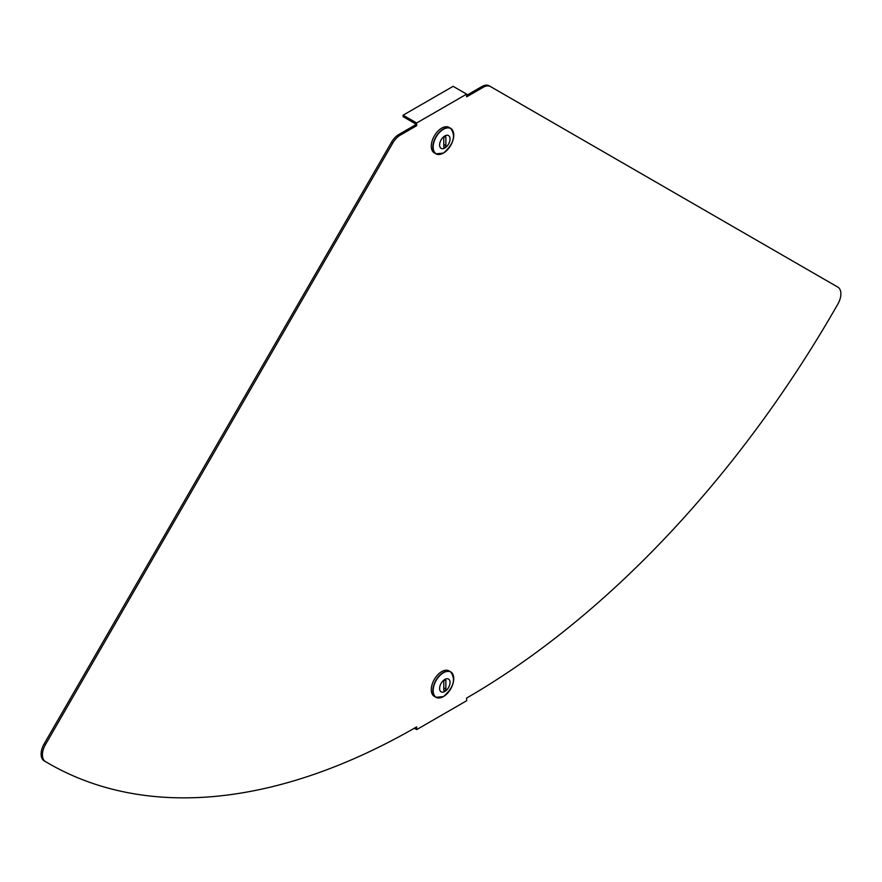 <?xml version="1.0" encoding="UTF-8"?>
<svg xmlns="http://www.w3.org/2000/svg" width="882" height="882" viewBox="0 0 882 882"><rect width="100%" height="100%" fill="white"/><g stroke="black" fill="none" stroke-linecap="round" stroke-linejoin="round"><path stroke-width="1.32" d="M45.401 761.552A736.316 425.113 120 0 0 48.499 763.371A736.316 425.113 120 0 0 416.657 726.9L416.657 729.612L466.644 700.749L466.644 698.048A736.316 425.113 -60 0 0 837.9 304.003A14.729 8.5 -60 0 0 837.834 287.113L490.513 86.579A14.729 8.5 -60 0 0 483.16 87.307L466.644 96.844L466.644 94.131L416.657 122.995L416.657 125.696L400.141 135.233A14.729 8.5 120 0 0 392.788 143.005L45.467 744.584A14.729 8.5 120 0 0 45.401 761.552L44.1 760.802A736.316 425.113 120 0 0 47.198 762.621L48.499 763.371M416.657 125.696L415.356 124.946L398.84 134.483A14.729 8.5 120 0 0 391.487 142.256L44.166 743.835A14.729 8.5 120 0 0 44.1 760.802M415.356 124.946L415.356 123.745L403.118 116.678L403.118 115.178L416.657 122.995M466.644 95.344L481.859 86.557A14.729 8.5 -60 0 1 489.212 85.83L490.513 86.579L489.212 85.83M403.118 115.178L453.105 86.326L466.644 94.131M414.32 728.256L416.657 729.612M444.826 136.556A1.477 0.849 120 0 0 443.789 138.353L443.789 146.776A1.477 0.849 120 0 0 444.087 147.448A1.477 0.849 120 0 0 445.223 147.051A1.477 0.849 120 0 0 445.873 145.574L445.873 137.151A1.477 0.849 120 0 0 445.564 136.478A1.477 0.849 120 0 0 444.826 136.556L445.873 137.151M439.964 154.372A14.729 8.5 -60 0 1 435.917 153.821L434.341 152.917A14.729 8.5 -60 0 1 432.081 141.109A14.729 8.5 -60 0 1 441.706 128.133A14.729 8.5 -60 0 1 449.07 127.405L450.636 128.309A14.729 8.5 -60 0 1 453.15 131.55M444.826 135.938A7.387 4.267 -60 0 1 448.519 135.574A7.387 4.267 -60 0 1 449.655 141.484A7.387 4.267 -60 0 1 444.826 147.989A7.387 4.267 -60 0 1 441.132 148.352A7.387 4.267 -60 0 1 440.008 142.443A7.387 4.267 -60 0 1 444.826 135.938A7.387 4.267 -60 0 1 448.519 135.563A7.387 4.267 -60 0 1 449.655 141.484A7.387 4.267 -60 0 1 444.826 147.989A7.387 4.267 -60 0 1 441.132 148.352M444.826 690.86A1.477 0.849 120 0 0 445.873 689.062L445.873 680.639A1.477 0.849 120 0 0 445.564 679.967A1.477 0.849 120 0 0 444.429 680.364A1.477 0.849 120 0 0 443.789 681.841L443.789 690.264A1.477 0.849 120 0 0 444.087 690.937A1.477 0.849 120 0 0 444.826 690.86M439.964 697.86A14.729 8.5 -60 0 1 435.917 697.309L434.341 696.405A14.729 8.5 -60 0 1 432.081 684.597A14.729 8.5 -60 0 1 441.706 671.621A14.729 8.5 -60 0 1 449.07 670.893L450.636 671.797A14.729 8.5 -60 0 1 453.15 675.039M444.826 679.427A7.387 4.267 -60 0 1 448.519 679.052A7.387 4.267 -60 0 1 449.655 684.972A7.387 4.267 -60 0 1 444.826 691.477A7.387 4.267 -60 0 1 441.132 691.841A7.387 4.267 -60 0 1 440.008 685.931A7.387 4.267 -60 0 1 444.826 679.427A7.387 4.267 -60 0 1 448.519 679.052A7.387 4.267 -60 0 1 449.655 684.972A7.387 4.267 -60 0 1 444.826 691.477A7.387 4.267 -60 0 1 441.132 691.841M44.166 743.835L45.467 744.584M391.487 142.256L392.788 143.005M398.84 134.483L400.141 135.233M481.859 86.557L483.16 87.307M435.917 153.821A14.729 8.5 -60 0 1 433.657 142.024A14.729 8.5 -60 0 1 443.271 129.048A14.729 8.5 -60 0 1 450.636 128.309C456.06 135.861 453.657 144.119 443.425 153.104L435.917 153.821M443.459 153.06A14.564 8.412 -60 0 1 433.161 147.118A14.564 8.412 -60 0 1 443.459 129.279A14.564 8.412 -60 0 1 453.756 135.233A14.564 8.412 -60 0 1 443.459 153.06M443.789 144.372L445.873 145.574M443.789 687.85L445.873 689.062M443.271 672.525A14.729 8.5 -60 0 1 450.636 671.797C456.06 679.349 453.657 687.607 443.425 696.593L435.917 697.309A14.729 8.5 -60 0 1 433.657 685.512A14.729 8.5 -60 0 1 443.271 672.525M443.459 672.768A14.564 8.412 -60 0 1 453.756 678.721A14.564 8.412 -60 0 1 443.459 696.548A14.564 8.412 -60 0 1 433.161 690.606A14.564 8.412 -60 0 1 443.459 672.768M444.826 680.044L445.873 680.639"/></g></svg>

